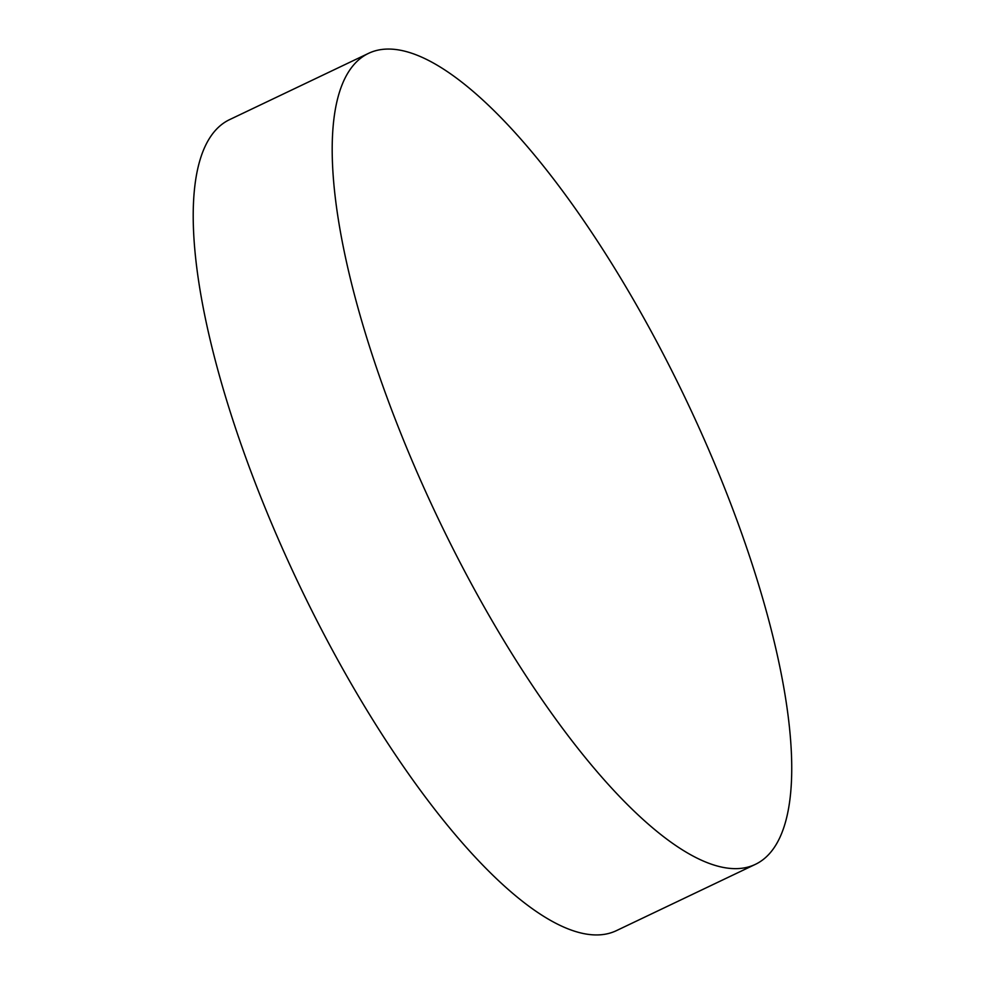 <?xml version="1.0" encoding="UTF-8"?>
<svg xmlns="http://www.w3.org/2000/svg" width="984" height="984" viewBox="0 0 984 984"><rect width="100%" height="100%" fill="white"/><g stroke="black" fill="none" stroke-linecap="round" stroke-linejoin="round"><path stroke-width="1.48" d="M368.557 53.345L229.567 119.642A449.27 137.428 64.5 0 0 209.002 139.113A449.27 137.428 64.5 0 0 339.283 662.687A449.27 137.428 64.5 0 0 616.39 930.655L755.38 864.358A449.27 137.428 64.5 0 0 645.664 321.313A449.27 137.428 64.5 0 0 368.557 53.345A449.27 137.428 64.5 0 0 478.261 596.39A449.27 137.428 64.5 0 0 755.38 864.358"/></g></svg>
